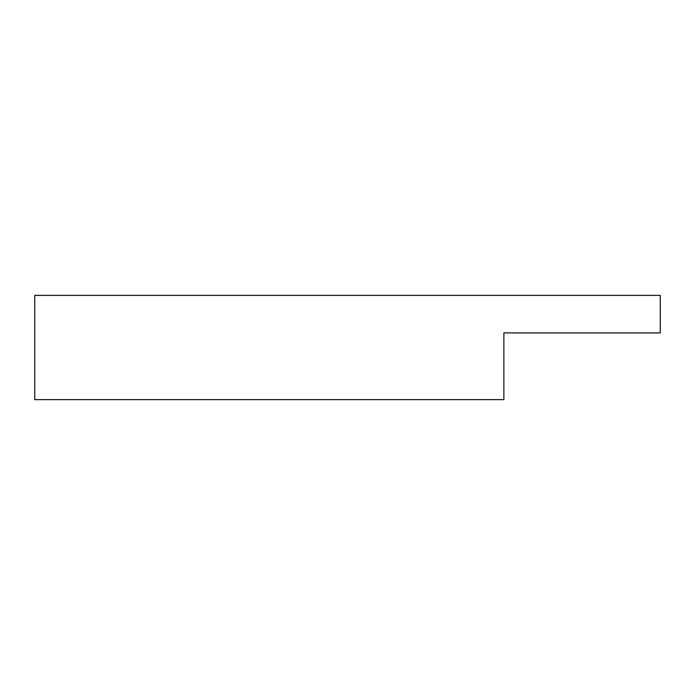 <?xml version="1.0" encoding="UTF-8"?>
<svg xmlns="http://www.w3.org/2000/svg" width="695" height="695" viewBox="0 0 695 695"><rect width="100%" height="100%" fill="white"/><g stroke="black" fill="none" stroke-linecap="round" stroke-linejoin="round"><path stroke-width="1.04" d="M34.75 295.375L660.25 295.375L660.25 332.905L503.875 332.905L503.875 399.625L34.75 399.625L34.75 295.375"/></g></svg>
